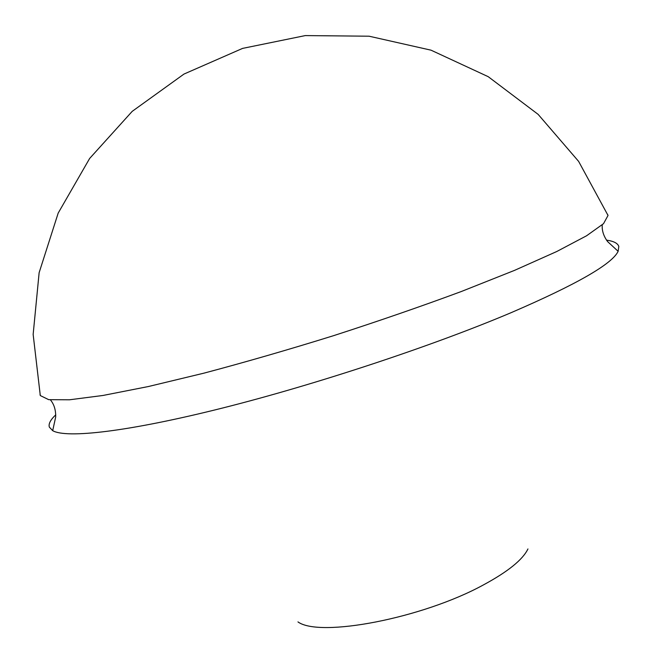 <?xml version="1.0" encoding="UTF-8"?>
<svg xmlns="http://www.w3.org/2000/svg" width="663" height="663" viewBox="0 0 663 663"><rect width="100%" height="100%" fill="white"/><g stroke="black" fill="none" stroke-linecap="round" stroke-linejoin="round"><path stroke-width="0.99" d="M40.029 394.386L40.294 395.562L48.714 399.673L69.524 399.789L102.956 395.471L148.355 386.537L203.98 373.145C245.31 362.172 288.554 349.666 333.713 335.627C378.706 321.066 421.254 306.364 461.349 291.505L514.521 270.38L556.771 251.509L586.581 235.771L603.521 223.68L608.029 215.458L607.565 214.348M527.947 548.947C522.775 559.688 507.933 571.688 483.41 584.923C422.447 618.339 319.69 637.856 297.96 621.902M606.496 240.13C613.64 241.133 617.75 243.238 618.819 246.445L618.131 251.31C612.222 263.998 576.561 284.452 511.148 312.663C432.641 345.912 316.168 384.499 222.238 408.11C128.141 431.77 66.433 438.666 52.692 430.677L49.335 427.096C48.358 423.864 50.496 419.77 55.767 414.831M608.029 215.458L578.625 161.391L538.141 114.376L488.225 76.684L431.025 50.173L369.092 36.208L305.287 35.587L242.6 48.391L183.991 74.057L132.21 111.351L89.646 158.457L58.187 213.096L39.134 272.675L33.15 334.425L40.294 395.562M52.692 430.677L55.675 417.044C55.866 410.057 54.117 404.347 50.438 399.897M602.244 224.856C601.813 230.533 603.595 236.111 607.59 241.581L618.131 251.31"/></g></svg>

